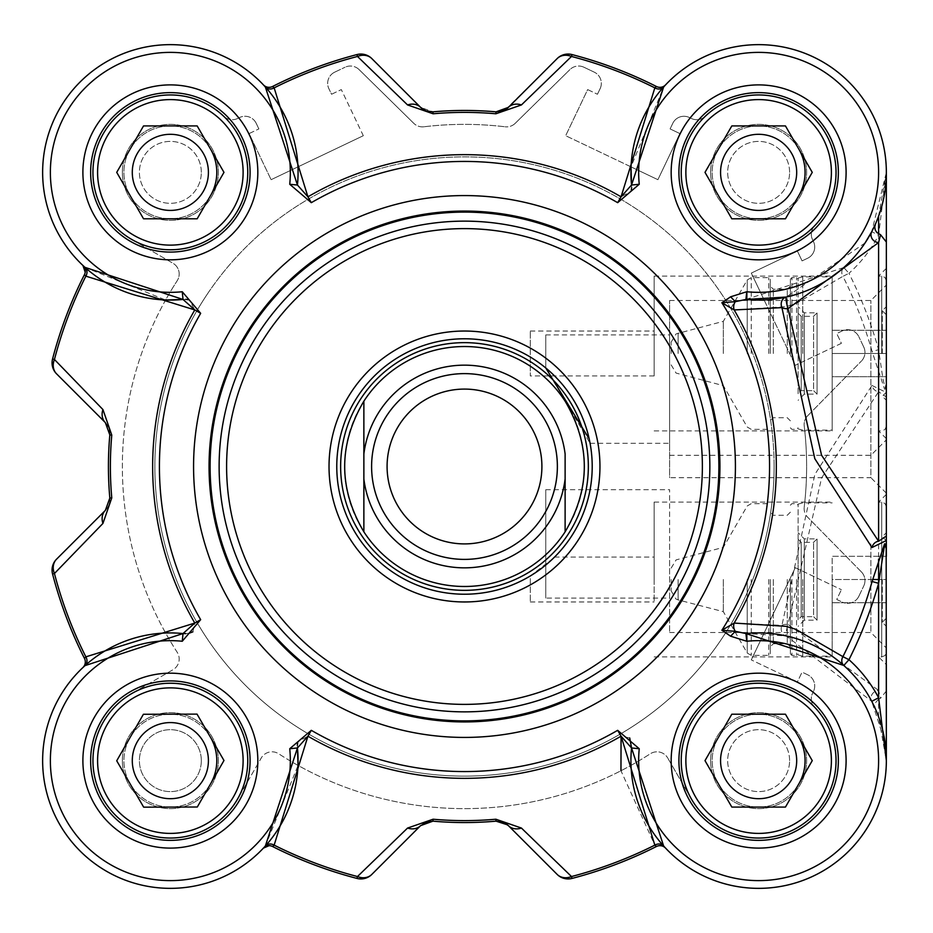 <?xml version="1.0" encoding="UTF-8"?>
<svg xmlns="http://www.w3.org/2000/svg" width="933" height="933" viewBox="0 0 933 933"><rect width="100%" height="100%" fill="white"/><g stroke="black" fill="none" stroke-linecap="round" stroke-linejoin="round"><path stroke-width="0.7" stroke-dasharray="4.67 3.5" d="M363.87 479.002L363.87 453.998M565.118 453.998L565.118 479.002M565.118 531.833A119.984 119.984 0 0 0 509.43 355.251A119.984 119.984 0 0 0 346.714 443.607A119.984 119.984 0 0 0 464.494 586.484M464.494 543.904A77.404 77.404 0 0 0 531.53 427.792A77.404 77.404 0 0 0 397.458 427.792A77.404 77.404 0 0 0 464.494 543.904M464.494 559.392A92.892 92.892 0 0 0 544.93 420.06A92.892 92.892 0 0 0 384.046 420.06A92.892 92.892 0 0 0 464.494 559.392M464.494 590.344A123.844 123.844 0 0 0 571.742 404.572A123.844 123.844 0 0 0 357.234 404.572A123.844 123.844 0 0 0 464.494 590.344M872.658 579.51L832.166 579.51L832.166 556.29L886.35 556.29L886.35 664.658L886.35 506.747L886.35 652.272L886.35 532.685L886.35 626.346L886.35 540.813L886.35 579.51L878.606 579.51L878.606 656.914L878.606 583.335M882.291 579.51L882.291 622.276L882.291 579.51M798.112 579.51L798.112 504.123L798.112 579.51M791.919 579.51L791.919 655.374L791.919 579.51M886.35 556.29L832.166 556.29L832.166 656.914L832.166 579.51L886.35 579.51L886.35 494.362L886.35 664.658L878.606 656.914L881.708 656.914L881.708 502.106L881.708 656.914L884.962 655.584L886.35 652.272M886.35 602.73L832.166 602.73L886.35 602.73M768.699 579.51L768.699 655.374L768.699 579.51M723.332 579.51L723.332 611.651L723.332 579.51M671.165 579.51L671.165 590.904L671.165 579.51M770.238 579.51L770.238 653.823L770.238 579.51M790.368 579.51L790.368 653.823L790.368 579.51M878.606 353.49L878.606 276.086L878.606 353.49M882.291 353.49L882.291 310.724L882.291 353.49M886.35 242.02L886.35 760.64L878.606 716.847L878.606 699.062L880.542 698.292L878.606 690.432A7.744 7.219 152.3 0 0 871.749 701.348L786.297 635.956L745.968 633.542M878.606 559.054L878.606 579.51M802.753 579.51L802.753 656.144L802.753 579.51M812.258 760.64L785.446 807.08L812.258 760.64L785.446 714.2L731.822 714.2L704.998 760.64L731.822 807.08L785.446 807.08L731.822 807.08L704.998 760.64L731.822 714.2L785.446 714.2L812.258 760.64L785.446 714.2L731.822 714.2L704.998 760.64L731.822 807.08L785.446 807.08L812.258 760.64M720.568 760.64A38.055 38.055 0 0 1 758.634 722.585A38.055 38.055 0 0 1 796.689 760.64A38.055 38.055 0 0 1 758.634 798.695A38.055 38.055 0 0 1 720.568 760.64M796.689 760.64A38.055 38.055 0 0 1 739.601 793.598A38.055 38.055 0 0 1 739.601 727.682A38.055 38.055 0 0 1 796.689 760.64A38.055 38.055 0 0 0 739.601 727.682A38.055 38.055 0 0 0 739.601 793.598A38.055 38.055 0 0 0 796.689 760.64M831.396 760.64A72.762 72.762 0 0 0 722.247 697.627A72.762 72.762 0 0 0 722.247 823.652A72.762 72.762 0 0 0 831.396 760.64A72.762 72.762 0 0 0 722.247 697.627A72.762 72.762 0 0 0 722.247 823.652A72.762 72.762 0 0 0 831.396 760.64A72.762 72.762 0 0 1 722.247 823.652A72.762 72.762 0 0 1 722.247 697.627A72.762 72.762 0 0 1 831.396 760.64M836.038 760.64A77.404 77.404 0 0 0 719.926 693.604A77.404 77.404 0 0 0 719.926 827.676A77.404 77.404 0 0 0 836.038 760.64A77.404 77.404 0 0 1 719.926 827.676A77.404 77.404 0 0 1 719.926 693.604A77.404 77.404 0 0 1 836.038 760.64A77.404 77.404 0 0 1 719.926 827.676A77.404 77.404 0 0 1 719.926 693.604A77.404 77.404 0 0 1 836.038 760.64M838.359 760.64A79.725 79.725 0 0 1 718.772 829.682A79.725 79.725 0 0 1 718.772 691.598A79.725 79.725 0 0 1 838.359 760.64A79.725 79.725 0 0 0 718.772 691.598A79.725 79.725 0 0 0 718.772 829.682A79.725 79.725 0 0 0 838.359 760.64A79.725 79.725 0 0 0 718.772 691.598A79.725 79.725 0 0 0 718.772 829.682A79.725 79.725 0 0 0 838.359 760.64M812.258 172.36L785.446 218.8L812.258 172.36L785.446 125.92L731.822 125.92L704.998 172.36L731.822 218.8L785.446 218.8L731.822 218.8L704.998 172.36L731.822 125.92L785.446 125.92L812.258 172.36L785.446 125.92L731.822 125.92L704.998 172.36L731.822 218.8L785.446 218.8L812.258 172.36M720.568 172.36A38.055 38.055 0 0 1 758.634 134.305A38.055 38.055 0 0 1 796.689 172.36A38.055 38.055 0 0 1 758.634 210.415A38.055 38.055 0 0 1 720.568 172.36M796.689 172.36A38.055 38.055 0 0 1 739.601 205.318A38.055 38.055 0 0 1 739.601 139.402A38.055 38.055 0 0 1 796.689 172.36A38.055 38.055 0 0 0 739.601 139.402A38.055 38.055 0 0 0 739.601 205.318A38.055 38.055 0 0 0 796.689 172.36M831.396 172.36A72.762 72.762 0 0 0 722.247 109.348A72.762 72.762 0 0 0 722.247 235.373A72.762 72.762 0 0 0 831.396 172.36A72.762 72.762 0 0 0 722.247 109.348A72.762 72.762 0 0 0 722.247 235.373A72.762 72.762 0 0 0 831.396 172.36A72.762 72.762 0 0 1 722.247 235.373A72.762 72.762 0 0 1 722.247 109.348A72.762 72.762 0 0 1 831.396 172.36M836.038 172.36A77.404 77.404 0 0 0 719.926 105.324A77.404 77.404 0 0 0 719.926 239.396A77.404 77.404 0 0 0 836.038 172.36A77.404 77.404 0 0 1 719.926 239.396A77.404 77.404 0 0 1 719.926 105.324A77.404 77.404 0 0 1 836.038 172.36A77.404 77.404 0 0 1 719.926 239.396A77.404 77.404 0 0 1 719.926 105.324A77.404 77.404 0 0 1 836.038 172.36M838.359 172.36A79.725 79.725 0 0 1 718.772 241.402A79.725 79.725 0 0 1 718.772 103.318A79.725 79.725 0 0 1 838.359 172.36A79.725 79.725 0 0 0 718.772 103.318A79.725 79.725 0 0 0 718.772 241.402A79.725 79.725 0 0 0 838.359 172.36A79.725 79.725 0 0 0 718.772 103.318A79.725 79.725 0 0 0 718.772 241.402A79.725 79.725 0 0 0 838.359 172.36M223.978 760.64L197.166 807.08L223.978 760.64L197.166 714.2L143.542 714.2L116.718 760.64L143.542 807.08L197.166 807.08L143.542 807.08L116.718 760.64L143.542 714.2L197.166 714.2L223.978 760.64M132.288 760.64A38.055 38.055 0 0 1 170.354 722.585A38.055 38.055 0 0 1 208.409 760.64A38.055 38.055 0 0 1 170.354 798.695A38.055 38.055 0 0 1 132.288 760.64M208.409 760.64A38.055 38.055 0 0 1 151.321 793.598A38.055 38.055 0 0 1 151.321 727.682A38.055 38.055 0 0 1 208.409 760.64M243.116 760.64A72.762 72.762 0 0 0 133.967 697.627A72.762 72.762 0 0 0 133.967 823.652A72.762 72.762 0 0 0 243.116 760.64A72.762 72.762 0 0 0 133.967 697.627A72.762 72.762 0 0 0 133.967 823.652A72.762 72.762 0 0 0 243.116 760.64M247.758 760.64A77.404 77.404 0 0 0 131.646 693.604A77.404 77.404 0 0 0 131.646 827.676A77.404 77.404 0 0 0 247.758 760.64A77.404 77.404 0 0 1 131.646 827.676A77.404 77.404 0 0 1 131.646 693.604A77.404 77.404 0 0 1 247.758 760.64M250.079 760.64A79.725 79.725 0 0 1 130.492 829.682A79.725 79.725 0 0 1 130.492 691.598A79.725 79.725 0 0 1 250.079 760.64A79.725 79.725 0 0 0 130.492 691.598A79.725 79.725 0 0 0 130.492 829.682A79.725 79.725 0 0 0 250.079 760.64M223.978 172.36L197.166 218.8L223.978 172.36L197.166 125.92L143.542 125.92L116.718 172.36L143.542 218.8L197.166 218.8L143.542 218.8L116.718 172.36L143.542 125.92L197.166 125.92L223.978 172.36L197.166 125.92L143.542 125.92L116.718 172.36L143.542 218.8L197.166 218.8L223.978 172.36M132.288 172.36A38.055 38.055 0 0 1 170.354 134.305A38.055 38.055 0 0 1 208.409 172.36A38.055 38.055 0 0 1 170.354 210.415A38.055 38.055 0 0 1 132.288 172.36M208.409 172.36A38.055 38.055 0 0 1 151.321 205.318A38.055 38.055 0 0 1 151.321 139.402A38.055 38.055 0 0 1 208.409 172.36A38.055 38.055 0 0 0 151.321 139.402A38.055 38.055 0 0 0 151.321 205.318A38.055 38.055 0 0 0 208.409 172.36M243.116 172.36A72.762 72.762 0 0 0 133.967 109.348A72.762 72.762 0 0 0 133.967 235.373A72.762 72.762 0 0 0 243.116 172.36A72.762 72.762 0 0 0 133.967 109.348A72.762 72.762 0 0 0 133.967 235.373A72.762 72.762 0 0 0 243.116 172.36A72.762 72.762 0 0 1 133.967 235.373A72.762 72.762 0 0 1 133.967 109.348A72.762 72.762 0 0 1 243.116 172.36M247.758 172.36A77.404 77.404 0 0 0 131.646 105.324A77.404 77.404 0 0 0 131.646 239.396A77.404 77.404 0 0 0 247.758 172.36A77.404 77.404 0 0 1 131.646 239.396A77.404 77.404 0 0 1 131.646 105.324A77.404 77.404 0 0 1 247.758 172.36A77.404 77.404 0 0 1 131.646 239.396A77.404 77.404 0 0 1 131.646 105.324A77.404 77.404 0 0 1 247.758 172.36M250.079 172.36A79.725 79.725 0 0 1 130.492 241.402A79.725 79.725 0 0 1 130.492 103.318A79.725 79.725 0 0 1 250.079 172.36A79.725 79.725 0 0 0 130.492 103.318A79.725 79.725 0 0 0 130.492 241.402A79.725 79.725 0 0 0 250.079 172.36M223.978 760.488L197.026 714.118L143.402 714.27L116.718 760.792L143.67 807.162L197.295 807.01L223.978 760.488M208.409 760.535A38.055 38.055 0 0 0 151.228 727.728A38.055 38.055 0 0 0 151.414 793.656A38.055 38.055 0 0 0 208.409 760.535M243.116 760.43A72.762 72.762 0 0 1 134.154 823.757A72.762 72.762 0 0 1 133.792 697.732A72.762 72.762 0 0 1 243.116 760.43M247.758 760.418A77.404 77.404 0 0 1 131.845 827.781A77.404 77.404 0 0 1 131.46 693.72A77.404 77.404 0 0 1 247.758 760.418M464.494 721.932A255.432 255.432 0 0 1 243.28 338.784A255.432 255.432 0 0 1 685.708 338.784A255.432 255.432 0 0 1 464.494 721.932M464.494 737.42A270.92 270.92 0 0 0 735.414 466.5A270.92 270.92 0 0 0 464.494 195.58A270.92 270.92 0 0 0 193.574 466.5A270.92 270.92 0 0 0 464.494 737.42M886.35 493.16L886.35 285.02L886.35 493.16L870.874 477.684L870.874 300.508L870.874 477.684L669.614 477.684L669.614 300.508L669.614 477.684M870.874 543.904L870.874 632.492L870.874 543.904M669.614 543.904L669.614 632.492L669.614 543.904M639.245 184.268L631.548 185.037A127.716 127.716 0 0 1 754.4 44.714A127.716 127.716 0 0 1 886.28 176.594A127.716 127.716 0 0 1 745.957 299.446L746.727 291.749A119.984 119.984 0 0 0 878.548 176.337A119.984 119.984 0 0 0 754.657 52.446A119.984 119.984 0 0 0 639.245 184.268L617.658 202.671A305.068 305.068 0 0 0 311.319 202.671L289.743 184.268A119.984 119.984 0 0 0 174.331 52.446A119.984 119.984 0 0 0 50.44 176.337A119.984 119.984 0 0 0 182.262 291.749L200.665 313.325A305.068 305.068 0 0 0 200.665 619.675L182.262 641.251A119.984 119.984 0 0 0 50.44 756.663A119.984 119.984 0 0 0 174.331 880.554A119.984 119.984 0 0 0 289.743 748.732L311.319 730.329A305.068 305.068 0 0 0 617.658 730.329L639.245 748.732A119.984 119.984 0 0 0 754.657 880.554A119.984 119.984 0 0 0 878.548 756.663A119.984 119.984 0 0 0 746.727 641.251L745.957 633.554L735.321 631.326A7.744 6.321 -97.9 0 1 734.166 623.069L721.874 630.265L735.321 631.326L730.609 636.189L721.874 630.265A305.068 305.068 0 0 0 721.874 302.735L730.609 296.811L735.321 301.674L721.874 302.735L734.166 309.931A311.832 311.832 0 0 1 734.166 623.069L781.924 625.367A7.744 4 7 0 1 787.977 624.375A7.744 1.015 102.5 0 0 786.286 631.956A7.744 1.015 102.5 0 0 786.297 635.956A7.744 6.718 -77.5 0 1 781.924 625.367L814.859 474.407L871.97 385.457A7.744 6.753 70.5 0 0 878.606 391.755L821.623 477.859L787.977 624.375L878.606 690.432L878.606 391.755L886.35 396.991M735.414 466.5A270.92 270.92 0 0 1 329.034 701.126A270.92 270.92 0 0 1 329.034 231.874A270.92 270.92 0 0 1 735.414 466.5M617.658 202.671L621.063 196.816L631.221 191.113M631.629 187.72L631.548 185.037M311.319 202.671L307.925 196.816A311.832 311.832 0 0 1 621.063 196.816L654.838 87.865L656.435 86.501A7.744 7.744 0 0 0 665.521 84.938A7.744 7.744 0 0 1 656.435 86.501A425.728 425.728 0 0 0 571.999 54.569A425.728 425.728 0 0 1 656.435 86.501A425.728 425.728 0 0 0 571.999 54.569A15.476 15.476 0 0 0 557.141 58.604A15.476 15.476 104.6 0 1 571.999 54.569L571.497 56.458L521.43 104.939L495.878 113.779A354.12 354.12 0 0 0 433.099 113.779L407.558 104.939L357.479 56.458A423.78 423.78 0 0 0 274.15 87.865L307.925 196.816M289.743 184.268L297.44 185.037L265.357 87.002A7.744 6.706 -41.9 0 0 274.15 87.865L272.541 86.501A425.728 425.728 0 0 1 356.989 54.569A15.476 15.476 -45 0 1 371.847 58.604A15.476 13.015 -45 0 0 357.479 56.458L356.989 54.569A15.476 15.476 0 0 1 371.847 58.604L420.608 107.365L432.924 111.843A356.068 356.068 0 0 1 496.053 111.843A15.476 15.476 0 0 0 503.82 110.514M182.262 291.749L183.02 299.446A127.716 127.716 0 0 1 42.708 176.594A127.716 127.716 0 0 1 174.576 44.714A127.716 127.716 0 0 1 297.44 185.037M200.665 313.325L194.81 309.931L189.107 299.761M185.714 299.353L183.02 299.446M200.665 619.675L194.81 623.069A311.832 311.832 0 0 1 194.81 309.931L85.859 276.156L84.483 274.559A7.744 7.744 0 0 0 82.932 265.473A7.744 7.744 0 0 1 84.483 274.559A425.728 425.728 0 0 0 52.563 358.995A425.728 425.728 0 0 1 84.483 274.559A425.728 425.728 0 0 0 52.563 358.995A15.476 15.476 0 0 0 56.586 373.853A15.476 15.476 14.6 0 1 52.563 358.995L54.441 359.485L102.933 409.564L111.773 435.105A354.12 354.12 0 0 0 111.773 497.895L102.933 523.436L54.441 573.515A423.78 423.78 0 0 0 85.859 656.844L194.81 623.069L192.886 631.828M185.714 633.647L189.107 633.239M182.262 641.251L183.02 633.554L84.985 665.637A7.744 6.706 -131.9 0 0 85.859 656.844L84.483 658.441A425.728 425.728 0 0 1 52.563 574.005A15.476 15.476 -135 0 1 56.586 559.147A15.476 13.015 -135 0 0 54.441 573.515L52.563 574.005A15.476 15.476 0 0 1 56.586 559.147L105.359 510.386L109.826 498.07A356.068 356.068 0 0 1 109.826 434.93L108.846 427.99L105.359 422.614L56.586 373.853A15.476 15.476 0 0 1 52.563 358.995M289.743 748.732L297.44 747.963A127.716 127.716 0 0 1 174.576 888.286A127.716 127.716 0 0 1 42.708 756.406A127.716 127.716 0 0 1 183.02 633.554M311.319 730.329L307.925 736.184L297.755 741.887M297.347 745.28L297.44 747.963M617.658 730.329L621.063 736.184A311.832 311.832 0 0 1 307.925 736.184L274.15 845.135L272.541 846.499A7.744 7.744 0 0 0 263.468 848.062A7.744 7.744 0 0 1 272.541 846.499A425.728 425.728 0 0 0 356.989 878.431A425.728 425.728 0 0 1 272.541 846.499A425.728 425.728 0 0 0 356.989 878.431A15.476 15.476 0 0 0 371.847 874.396A15.476 15.476 -75.4 0 1 356.989 878.431L357.479 876.542L407.558 828.061L433.099 819.221A354.12 354.12 0 0 0 495.878 819.221L521.43 828.061L571.497 876.542A423.78 423.78 0 0 0 654.838 845.135L620.958 770.751M629.728 737.945L621.063 736.184M639.245 748.732L631.548 747.963L663.631 845.998A7.744 6.706 138.1 0 0 654.838 845.135L656.435 846.499A425.728 425.728 0 0 1 571.999 878.431A15.476 15.476 135 0 1 557.141 874.396A15.476 13.015 135 0 0 571.497 876.542L571.999 878.431A15.476 15.476 0 0 1 557.141 874.396L507.517 824.842M745.957 633.554A127.716 127.716 0 0 1 886.28 756.406A127.716 127.716 0 0 1 754.4 888.286A127.716 127.716 0 0 1 631.548 747.963M745.957 299.446L735.321 301.674A7.744 6.321 97.9 0 0 734.166 309.931L785.878 306.677L795.686 303.75L842.919 276.343A7.744 6.706 -131.8 0 1 843.805 267.538L848.96 273.299L842.919 276.343A423.512 423.512 0 0 1 872.098 351.508L878.606 349.665L882.991 379.264L885.429 388.466L886.35 376.699L832.166 376.71L832.166 330.27L832.166 376.71L886.35 376.71M745.968 299.458L843.805 267.538A127.716 127.716 0 0 0 871.749 231.652L886.35 172.36L878.606 235.244A135.46 135.46 0 0 1 848.96 273.299A430.288 430.288 0 0 1 878.606 349.665L878.606 235.244L871.749 231.652A127.716 127.716 0 0 1 843.805 267.538M665.544 84.915L665.521 84.938A7.744 7.744 0 0 1 656.435 86.501A7.744 7.744 0 0 0 665.567 84.891A7.744 7.744 0 0 1 665.521 84.938A7.744 7.744 0 0 0 665.567 84.891A127.716 127.716 0 0 1 886.35 172.36A127.716 127.716 0 0 0 665.567 84.891L663.631 87.002L631.011 166.867M663.631 87.002A7.744 6.706 -138.1 0 1 654.838 87.865A423.78 423.78 0 0 0 571.497 56.458A15.476 13.015 45 0 0 557.141 58.604A15.476 15.476 0 0 1 571.999 54.569M82.885 265.427A7.744 7.744 0 0 1 84.483 274.559A7.744 7.744 0 0 0 82.885 265.427A7.744 7.744 0 0 1 82.932 265.473L82.885 265.427A127.716 127.716 0 0 1 80.04 82.046A127.716 127.716 0 0 1 263.421 84.891A127.716 127.716 0 0 0 80.04 82.046A127.716 127.716 0 0 0 82.885 265.427L84.985 267.363L165.596 300.018A342.131 342.131 0 0 1 177.2 280.716A12.386 12.386 0 0 0 172.99 263.269A12.386 12.386 0 0 1 177.2 280.716A342.131 342.131 0 0 0 177.2 652.284A12.386 12.386 0 0 1 172.99 669.731L131.646 693.604A77.404 77.404 0 0 0 115.622 815.372A77.404 77.404 0 0 0 237.39 799.348L261.252 758.004A12.386 12.386 0 0 1 278.71 753.794A342.131 342.131 0 0 0 297.977 765.375M265.357 87.002L263.421 84.891A7.744 7.744 0 0 0 263.456 84.938A7.744 7.744 0 0 0 272.541 86.501A425.728 425.728 0 0 1 356.989 54.569A425.728 425.728 0 0 0 272.541 86.501A7.744 7.744 0 0 1 263.421 84.891L263.456 84.938A7.744 7.744 0 0 0 272.541 86.501M84.985 267.363A7.744 6.706 131.9 0 1 85.859 276.156A423.78 423.78 0 0 0 54.441 359.485A15.476 13.015 -45 0 0 56.586 373.853L105.359 422.614A15.476 15.476 0 0 1 109.826 434.93A15.476 15.476 0 0 0 105.359 422.614L56.586 373.853M263.421 848.109A7.744 7.744 0 0 1 263.456 848.062A7.744 7.744 0 0 1 272.541 846.499A7.744 7.744 0 0 0 263.421 848.109A7.744 7.744 0 0 1 263.456 848.062L263.421 848.109A127.716 127.716 0 0 1 80.04 850.954A127.716 127.716 0 0 1 82.885 667.573A127.716 127.716 0 0 0 80.04 850.954A127.716 127.716 0 0 0 263.421 848.109L265.357 845.998L298.047 765.422A342.131 342.131 0 0 0 630.93 765.422M84.985 665.637L82.885 667.573A7.744 7.744 0 0 0 84.483 658.441A425.728 425.728 0 0 1 52.563 574.005A425.728 425.728 0 0 0 84.483 658.441A7.744 7.744 0 0 1 82.885 667.573M82.932 667.527L82.944 667.515A7.744 7.744 0 0 0 84.483 658.441M265.357 845.998A7.744 6.706 41.9 0 1 274.15 845.135A423.78 423.78 0 0 0 357.479 876.542A15.476 13.015 -135 0 0 371.847 874.396A15.476 15.476 0 0 1 356.989 878.431M874.373 706.608L871.749 701.348L885.009 742.202L886.35 760.57M878.618 699.074L875.247 703.027L874.746 705.989L875.411 708.917A127.716 127.716 0 0 1 878.606 716.847M663.631 845.998L665.567 848.109A7.744 7.744 0 0 0 656.435 846.499A425.728 425.728 0 0 1 571.999 878.431A425.728 425.728 0 0 0 656.435 846.499A7.744 7.744 0 0 1 665.567 848.109A127.716 127.716 0 0 0 886.35 760.64L886.35 172.547M665.521 848.062L665.509 848.05A7.744 7.744 0 0 0 656.435 846.499M871.97 385.457L886.35 392.49M886.35 690.98L880.542 698.292M886.35 388.793L884.554 389.178L872.098 351.508M407.558 828.061A15.476 12.759 -135 0 0 420.608 825.635L371.847 874.396L420.608 825.635A15.476 15.476 0 0 1 432.924 821.157A15.476 15.476 0 0 0 420.608 825.635L371.847 874.396M423.512 823.349L420.608 825.635M504.811 822.976A15.476 15.476 0 0 0 496.053 821.157A15.476 15.476 0 0 1 508.38 825.635A15.476 12.759 135 0 0 521.43 828.061M495.878 819.221L496.053 821.157A356.068 356.068 0 0 1 432.924 821.157L433.099 819.221M105.359 510.386L56.586 559.147L105.359 510.386A15.476 15.476 0 0 0 109.826 498.07A15.476 15.476 0 0 1 105.359 510.386A15.476 12.759 -135 0 0 102.933 523.436M102.933 409.564A15.476 12.759 -45 0 0 105.359 422.614M108.648 427.501L107.633 425.518M109.826 434.93A356.068 356.068 0 0 0 109.826 498.07A356.068 356.068 0 0 1 109.826 434.93L111.773 435.105M424.165 110.024A15.476 15.476 0 0 0 432.924 111.843A15.476 15.476 0 0 1 420.608 107.365L420.608 107.365A15.476 12.759 -45 0 0 407.558 104.939M521.43 104.939A15.476 12.759 45 0 0 508.38 107.365L557.141 58.604L508.38 107.365A15.476 15.476 0 0 1 496.053 111.843A356.068 356.068 0 0 0 432.924 111.843A356.068 356.068 0 0 1 496.053 111.843L495.878 113.779M505.476 109.651L557.141 58.604M371.847 58.604L420.608 107.365L371.847 58.604A15.476 15.476 0 0 0 356.989 54.569M557.141 874.396L508.38 825.635L557.141 874.396A15.476 15.476 0 0 0 571.999 878.431M669.614 598.088L669.614 489.72L669.614 598.088L545.77 598.088L545.77 489.72L545.77 598.088M131.646 239.396L172.99 263.269L131.646 239.396A77.404 77.404 0 0 1 108.356 126.002A77.404 77.404 0 0 1 223.71 116.287A77.404 77.404 0 0 0 108.356 126.002A77.404 77.404 0 0 0 131.646 239.396M237.577 118.491A12.386 12.386 0 0 1 223.71 116.287A12.386 12.386 0 0 0 237.577 118.491L239.699 117.476L237.577 118.491M256.213 123.331A12.386 12.386 0 0 0 239.699 117.476A12.386 12.386 0 0 1 256.213 123.331L258.873 128.917L256.213 123.331M249.099 133.582L258.873 128.917L249.099 133.582L271.095 179.696L249.099 133.582M363.31 135.705L271.095 179.696L363.31 135.705L341.315 89.591L363.31 135.705M331.542 94.256L341.315 89.591L331.542 94.256L328.871 88.67L331.542 94.256M334.714 72.156A12.386 12.386 0 0 0 328.871 88.67A12.386 12.386 0 0 1 334.714 72.156L345.058 67.234L334.714 72.156M359.065 69.578A12.386 12.386 0 0 0 345.058 67.234A12.386 12.386 0 0 1 359.065 69.578L413.762 123.319L359.065 69.578M423.909 126.783A12.386 12.386 0 0 1 413.762 123.319A12.386 12.386 0 0 0 423.909 126.783A342.131 342.131 0 0 1 505.08 126.783A342.131 342.131 0 0 0 423.909 126.783M515.226 123.319A12.386 12.386 0 0 1 505.08 126.783A12.386 12.386 0 0 0 515.226 123.319L569.923 69.578L515.226 123.319M583.93 67.234A12.386 12.386 0 0 0 569.923 69.578A12.386 12.386 0 0 1 583.93 67.234L594.263 72.156L583.93 67.234M600.117 88.67A12.386 12.386 0 0 0 594.263 72.156A12.386 12.386 0 0 1 600.117 88.67L597.447 94.256L600.117 88.67M587.662 89.591L597.447 94.256L587.662 89.591L565.666 135.705L587.662 89.591M764.115 299.959L751.298 273.101L797.412 251.105L802.077 260.89L807.663 258.219A12.386 12.386 0 0 0 813.518 241.705L812.503 239.583A12.386 12.386 0 0 1 814.707 225.716A77.404 77.404 0 0 0 813.366 117.628A77.404 77.404 0 0 0 705.278 116.287A12.386 12.386 0 0 1 691.4 118.491L689.277 117.476A12.386 12.386 0 0 0 672.775 123.331L670.104 128.917L679.889 133.582L657.893 179.696L631.035 166.879M630.965 166.844L565.666 135.705L657.893 179.696L679.889 133.582L670.104 128.917L672.775 123.331A12.386 12.386 0 0 1 689.277 117.476L691.4 118.491A12.386 12.386 0 0 0 705.278 116.287A77.404 77.404 0 0 1 813.366 117.628A77.404 77.404 0 0 1 814.707 225.716A12.386 12.386 0 0 0 812.503 239.583L813.518 241.705A12.386 12.386 0 0 1 807.663 258.219L802.077 260.89L797.412 251.105L751.298 273.101L795.289 365.316L764.127 299.994M841.403 343.321L795.289 365.316L841.403 343.321L836.738 333.548L841.403 343.321M842.324 330.877L836.738 333.548L842.324 330.877A12.386 12.386 0 0 1 858.838 336.72A12.386 12.386 0 0 0 842.324 330.877M863.76 347.064L858.838 336.72L863.76 347.064A12.386 12.386 0 0 1 861.416 361.071A12.386 12.386 0 0 0 863.76 347.064M807.675 415.768L861.416 361.071L807.675 415.768A12.386 12.386 0 0 0 804.211 425.914A12.386 12.386 0 0 1 807.675 415.768M804.211 507.086A342.131 342.131 0 0 0 804.211 425.914A342.131 342.131 0 0 1 804.211 507.086A12.386 12.386 0 0 0 807.675 517.232A12.386 12.386 0 0 1 804.211 507.086M861.416 571.929L807.675 517.232L861.416 571.929A12.386 12.386 0 0 1 863.76 585.936A12.386 12.386 0 0 0 861.416 571.929M858.838 596.28L863.76 585.936L858.838 596.28A12.386 12.386 0 0 1 842.324 602.123A12.386 12.386 0 0 0 858.838 596.28M836.738 599.452L842.324 602.123L836.738 599.452L841.403 589.679L836.738 599.452M795.289 567.684L841.403 589.679L795.289 567.684L751.298 659.899L795.289 567.684M797.412 681.895L751.298 659.899L797.412 681.895L802.077 672.11L797.412 681.895M807.663 674.781L802.077 672.11L807.663 674.781A12.386 12.386 0 0 1 813.518 691.295A12.386 12.386 0 0 0 807.663 674.781M812.503 693.417L813.518 691.295L812.503 693.417A12.386 12.386 0 0 0 814.707 707.284A12.386 12.386 0 0 1 812.503 693.417M691.598 799.348A77.404 77.404 0 0 0 804.992 822.626A77.404 77.404 0 0 0 814.707 707.284A77.404 77.404 0 0 1 804.992 822.626A77.404 77.404 0 0 1 691.598 799.348L667.725 758.004L691.598 799.348M631 765.375A342.131 342.131 0 0 0 650.278 753.794A12.386 12.386 0 0 1 667.725 758.004A12.386 12.386 0 0 0 650.278 753.794A342.131 342.131 0 0 1 278.71 753.794A12.386 12.386 0 0 0 261.252 758.004L237.39 799.348A77.404 77.404 0 0 1 115.622 815.372A77.404 77.404 0 0 1 131.646 693.604L172.99 669.731A12.386 12.386 0 0 0 177.2 652.284A342.131 342.131 0 0 1 165.573 300.064M774.11 466.5A309.616 309.616 0 0 0 206.881 294.746A309.616 309.616 0 0 0 374.763 762.832A309.616 309.616 0 0 0 774.11 466.5M336.778 466.5A127.716 127.716 0 0 0 464.494 594.216A127.716 127.716 0 0 0 592.21 466.5A127.716 127.716 0 0 0 464.494 338.784A127.716 127.716 0 0 0 336.778 466.5M545.77 367.975L545.77 334.912L545.77 367.975L590.076 443.28L589.189 438.907M553.094 558.482L530.282 575.964L530.282 601.96L530.282 575.964M654.138 579.51L654.138 502.106L654.138 579.51M865.101 242.907L786.297 297.044M875.411 224.083A127.716 127.716 0 0 0 878.606 216.153L886.35 172.36M843.805 665.462A127.716 127.716 0 0 1 871.749 701.348A127.716 127.716 0 0 0 843.805 665.462M56.586 559.147A15.476 15.476 0 0 0 52.563 574.005M496.053 821.157A356.068 356.068 0 0 1 432.924 821.157M554.552 557.059L654.138 557.059L654.138 601.96L654.138 557.059M545.77 334.912L669.614 334.912L669.614 443.28L669.614 334.912M206.881 294.746A309.616 309.616 0 0 1 742.038 329.279A309.616 309.616 0 0 1 444.551 775.475A309.616 309.616 0 0 1 206.881 294.746M886.35 353.49L832.166 353.49L832.166 430.894L832.166 276.086L832.166 430.125L832.166 353.49L886.35 353.49M886.35 330.27L832.166 330.27L886.35 330.27M798.112 353.49L798.112 278.104L798.112 353.49M791.919 353.49L791.919 277.626L791.919 353.49M768.699 353.49L768.699 277.626L768.699 353.49M723.332 353.49L723.332 321.349L723.332 353.49M671.165 353.49L671.165 342.096L671.165 353.49M770.238 353.49L770.238 279.177L770.238 353.49M790.368 353.49L790.368 279.177L790.368 353.49M654.138 353.49L654.138 276.086L654.138 353.49M654.138 375.941L654.138 331.04L654.138 375.941L530.282 375.941L530.282 331.04L530.282 375.941M802.753 353.49L802.753 276.856L802.753 353.49M798.112 393.738L798.112 313.243L798.112 393.738L801.202 390.647L813.588 390.647L813.588 316.334L813.588 390.647L817.075 394.123L817.075 353.49L817.075 394.123L804.304 394.123L804.304 312.847L804.304 394.123L798.112 400.315M817.075 353.49L817.075 312.847L817.075 353.49M798.112 619.757L798.112 539.262L798.112 619.757L801.202 616.666L813.588 616.666L813.588 542.353L813.588 616.666L817.075 620.153L817.075 579.51L817.075 620.153L804.304 620.153L804.304 538.877L804.304 620.153L798.112 626.346M817.075 579.51L817.075 538.877L817.075 579.51M710.643 760.64A47.991 47.991 0 0 1 758.634 712.649A47.991 47.991 0 0 1 806.625 760.64A47.991 47.991 0 0 1 758.634 808.631A47.991 47.991 0 0 1 710.643 760.64A47.991 47.991 0 0 0 758.634 808.631A47.991 47.991 0 0 0 806.625 760.64A47.991 47.991 0 0 0 758.634 712.649A47.991 47.991 0 0 0 710.643 760.64M798.858 737.42A46.44 46.44 0 0 0 728.778 725.058A46.44 46.44 0 0 0 728.778 796.222A46.44 46.44 0 0 0 798.858 783.86A46.44 46.44 0 0 1 728.778 796.222A46.44 46.44 0 0 1 728.778 725.058A46.44 46.44 0 0 1 798.858 737.42M789.598 760.64A30.964 30.964 0 0 0 743.146 733.828A30.964 30.964 0 0 0 743.146 787.452A30.964 30.964 0 0 0 789.598 760.64A30.964 30.964 0 0 1 743.146 787.452A30.964 30.964 0 0 1 743.146 733.828A30.964 30.964 0 0 1 789.598 760.64M805.074 760.64A46.44 46.44 0 0 1 735.414 800.864A46.44 46.44 0 0 1 735.414 720.416A46.44 46.44 0 0 1 805.074 760.64A46.44 46.44 0 0 1 735.414 800.864A46.44 46.44 0 0 1 735.414 720.416A46.44 46.44 0 0 1 805.074 760.64M710.643 172.36A47.991 47.991 0 0 1 758.634 124.369A47.991 47.991 0 0 1 806.625 172.36A47.991 47.991 0 0 1 758.634 220.351A47.991 47.991 0 0 1 710.643 172.36A47.991 47.991 0 0 0 758.634 220.351A47.991 47.991 0 0 0 806.625 172.36A47.991 47.991 0 0 0 758.634 124.369A47.991 47.991 0 0 0 710.643 172.36M798.858 149.14A46.44 46.44 0 0 0 728.778 136.778A46.44 46.44 0 0 0 728.778 207.942A46.44 46.44 0 0 0 798.858 195.58A46.44 46.44 0 0 1 728.778 207.942A46.44 46.44 0 0 1 728.778 136.778A46.44 46.44 0 0 1 798.858 149.14M789.598 172.36A30.964 30.964 0 0 0 743.146 145.548A30.964 30.964 0 0 0 743.146 199.172A30.964 30.964 0 0 0 789.598 172.36A30.964 30.964 0 0 1 743.146 199.172A30.964 30.964 0 0 1 743.146 145.548A30.964 30.964 0 0 1 789.598 172.36M805.074 172.36A46.44 46.44 0 0 1 735.414 212.584A46.44 46.44 0 0 1 735.414 132.136A46.44 46.44 0 0 1 805.074 172.36A46.44 46.44 0 0 1 735.414 212.584A46.44 46.44 0 0 1 735.414 132.136A46.44 46.44 0 0 1 805.074 172.36M122.363 760.64A47.991 47.991 0 0 1 170.354 712.649A47.991 47.991 0 0 1 218.345 760.64A47.991 47.991 0 0 1 170.354 808.631A47.991 47.991 0 0 1 122.363 760.64A47.991 47.991 0 0 0 170.424 808.631A47.991 47.991 0 0 0 218.345 760.5A47.991 47.991 0 0 0 170.284 712.649A47.991 47.991 0 0 0 122.363 760.64M210.508 737.303A46.44 46.44 0 0 0 140.393 725.151A46.44 46.44 0 0 0 140.603 796.304A46.44 46.44 0 0 0 210.636 783.743A46.44 46.44 0 0 1 140.603 796.304A46.44 46.44 0 0 1 140.393 725.151A46.44 46.44 0 0 1 210.508 737.303M201.318 760.547A30.964 30.964 0 0 0 154.796 733.874A30.964 30.964 0 0 0 154.948 787.499A30.964 30.964 0 0 0 201.318 760.547M216.794 760.512A46.44 46.44 0 0 1 147.251 800.922A46.44 46.44 0 0 1 147.017 720.486A46.44 46.44 0 0 1 216.794 760.512M216.794 760.64A46.44 46.44 0 0 1 147.134 800.864A46.44 46.44 0 0 1 147.134 720.416A46.44 46.44 0 0 1 216.794 760.64M201.318 760.64A30.964 30.964 0 0 1 154.866 787.452A30.964 30.964 0 0 1 154.866 733.828A30.964 30.964 0 0 1 201.318 760.64M122.363 172.36A47.991 47.991 0 0 1 170.354 124.369A47.991 47.991 0 0 1 218.345 172.36A47.991 47.991 0 0 1 170.354 220.351A47.991 47.991 0 0 1 122.363 172.36A47.991 47.991 0 0 0 170.354 220.351A47.991 47.991 0 0 0 218.345 172.36A47.991 47.991 0 0 0 170.354 124.369A47.991 47.991 0 0 0 122.363 172.36M210.578 149.14A46.44 46.44 0 0 0 140.498 136.778A46.44 46.44 0 0 0 140.498 207.942A46.44 46.44 0 0 0 210.578 195.58A46.44 46.44 0 0 1 140.498 207.942A46.44 46.44 0 0 1 140.498 136.778A46.44 46.44 0 0 1 210.578 149.14M201.318 172.36A30.964 30.964 0 0 0 154.866 145.548A30.964 30.964 0 0 0 154.866 199.172A30.964 30.964 0 0 0 201.318 172.36A30.964 30.964 0 0 1 154.866 199.172A30.964 30.964 0 0 1 154.866 145.548A30.964 30.964 0 0 1 201.318 172.36M216.794 172.36A46.44 46.44 0 0 1 147.134 212.584A46.44 46.44 0 0 1 147.134 132.136A46.44 46.44 0 0 1 216.794 172.36A46.44 46.44 0 0 1 147.134 212.584A46.44 46.44 0 0 1 147.134 132.136A46.44 46.44 0 0 1 216.794 172.36M796.56 579.51L796.56 655.374L796.56 579.51M747.228 579.51L747.228 653.042L747.228 579.51M751.252 579.51L751.252 655.374L751.252 579.51M678.116 579.51L678.116 599.896L678.116 579.51M773.34 579.51L773.34 643.758L773.34 579.51M787.277 579.51L787.277 643.758L787.277 579.51M881.708 353.49L881.708 276.086L881.708 353.49M257.823 760.64A87.469 87.469 0 0 1 126.62 836.388A87.469 87.469 0 0 1 126.62 684.892A87.469 87.469 0 0 1 257.823 760.64M746.727 641.251L730.609 636.189M730.609 296.811L746.727 291.749M257.823 172.36A87.469 87.469 0 0 1 126.62 248.108A87.469 87.469 0 0 1 126.62 96.612A87.469 87.469 0 0 1 257.823 172.36M846.103 760.64A87.469 87.469 0 0 1 714.9 836.388A87.469 87.469 0 0 1 714.9 684.892A87.469 87.469 0 0 1 846.103 760.64M846.103 172.36A87.469 87.469 0 0 1 714.9 248.108A87.469 87.469 0 0 1 714.9 96.612A87.469 87.469 0 0 1 846.103 172.36M111.773 497.895L109.826 498.07M433.099 113.779L432.924 111.843M796.56 353.49L796.56 277.626L796.56 353.49M747.228 353.49L747.228 279.958L747.228 353.49M751.252 353.49L751.252 277.626L751.252 353.49M678.116 353.49L678.116 333.104L678.116 353.49M773.34 353.49L773.34 289.242L773.34 353.49M787.277 353.49L787.277 289.242L787.277 353.49M801.202 390.647L801.202 316.334L801.202 390.647M801.202 616.666L801.202 542.353L801.202 616.666M886.35 540.813L882.291 536.743L886.35 532.685M886.35 618.217L882.291 622.276L886.35 626.346M790.368 505.208L791.919 503.657L796.56 503.657L798.112 505.208M790.368 653.823L791.919 655.374L796.56 655.374L798.112 653.823M671.165 568.115L676.122 559.893L723.332 547.368L747.228 505.978L751.252 503.657L768.699 503.657L770.238 505.208M671.165 590.904L675.959 599.033L678.116 599.896L723.332 611.651L747.228 653.042L751.252 655.374L768.699 655.374L770.238 653.823M790.368 646.849L787.277 643.758L773.34 643.758L770.238 646.849M790.368 512.17L787.277 515.261L773.34 515.261L770.238 512.17M886.35 438.638L878.606 430.894L881.708 430.894L884.962 429.553L886.35 426.253M886.35 268.342L878.606 276.086L881.708 276.086L884.962 277.416L886.35 280.728M886.35 392.187L882.291 396.257L886.35 400.315M886.35 314.783L882.291 310.724L886.35 306.654M886.35 494.362L878.606 502.106L881.708 502.106L884.962 503.447L886.35 506.747M798.112 654.896L802.753 656.144L832.166 656.144M798.112 504.123L802.753 502.875L832.166 502.875M669.614 632.492L870.874 632.492L886.35 647.98M669.614 455.316L870.874 455.316L886.35 439.84M545.77 489.72L669.614 489.72M654.138 656.914L832.166 656.914M654.138 502.106L832.166 502.106M669.614 300.508L870.874 300.508L886.35 285.02M885.009 742.202L886.105 752.768M530.282 601.96L654.138 601.96M590.076 443.28L669.614 443.28M790.368 279.177L791.919 277.626L796.56 277.626L798.112 279.177M790.368 427.792L791.919 429.343L796.56 429.343L798.112 427.792M671.165 342.096L676.122 333.874L723.332 321.349L747.228 279.958L751.252 277.626L768.699 277.626L770.238 279.177M671.165 364.885L676.075 373.072L723.332 385.632L747.228 427.022L751.252 429.343L768.699 429.343L770.238 427.792M790.368 420.83L787.277 417.739L773.34 417.739L770.238 420.83M790.368 286.151L787.277 289.242L773.34 289.242L770.238 286.151M530.282 331.04L654.138 331.04M654.138 430.894L832.166 430.894M654.138 276.086L832.166 276.086M798.112 428.877L802.753 430.125L832.166 430.125M798.112 278.104L802.753 276.856L832.166 276.856M798.112 313.243L801.202 316.334L813.588 316.334L817.075 312.847L804.304 312.847L798.112 306.654M798.112 539.262L801.202 542.353L813.588 542.353L817.075 538.877L804.304 538.877L798.112 532.685"/><path stroke-width="1.4" d="M464.494 586.484A119.984 119.984 0 0 1 363.87 531.833L363.87 479.002L363.87 531.833C338.282 488.274 338.282 444.726 363.87 401.167L363.87 453.998L363.87 401.167A119.984 119.984 0 0 1 565.118 401.167C590.706 444.726 590.706 488.274 565.118 531.833L565.118 479.002L565.118 531.833A119.984 119.984 0 0 1 464.494 586.484A119.984 119.984 0 0 0 565.118 531.833M363.87 453.998L363.87 479.002A101.405 101.405 0 0 0 565.118 479.002L565.118 453.998A101.405 101.405 0 0 0 363.87 453.998M464.494 543.904A77.404 77.404 0 0 0 531.53 427.792A77.404 77.404 0 0 0 397.458 427.792A77.404 77.404 0 0 0 464.494 543.904A77.404 77.404 0 0 0 531.53 427.792A77.404 77.404 0 0 0 397.458 427.792A77.404 77.404 0 0 0 464.494 543.904M464.494 590.344A123.844 123.844 0 0 0 571.742 404.572A123.844 123.844 0 0 0 357.234 404.572A123.844 123.844 0 0 0 464.494 590.344M464.494 559.392A92.892 92.892 0 0 0 544.93 420.06A92.892 92.892 0 0 0 384.046 420.06A92.892 92.892 0 0 0 464.494 559.392M878.606 579.51L872.658 579.51M745.968 633.542L843.805 665.462L848.96 659.701A430.288 430.288 0 0 0 878.606 583.335L878.606 559.054M197.026 714.118L223.978 760.488L197.295 807.01L143.67 807.162L116.718 760.792L143.402 714.27L197.026 714.118M132.288 760.745A38.055 38.055 0 0 0 170.459 798.695A38.055 38.055 0 0 0 208.409 760.535A38.055 38.055 0 0 0 170.238 722.585A38.055 38.055 0 0 0 132.288 760.745M247.758 760.418A77.404 77.404 0 0 0 131.46 693.72A77.404 77.404 0 0 0 131.845 827.781A77.404 77.404 0 0 0 247.758 760.418M243.116 760.43A72.762 72.762 0 0 1 134.154 823.757A72.762 72.762 0 0 1 133.792 697.732A72.762 72.762 0 0 1 243.116 760.43M250.079 760.64A79.725 79.725 0 0 0 130.492 691.598A79.725 79.725 0 0 0 130.492 829.682A79.725 79.725 0 0 0 250.079 760.64A79.725 79.725 0 0 1 130.492 829.682A79.725 79.725 0 0 1 130.492 691.598A79.725 79.725 0 0 1 250.079 760.64M197.166 125.92L223.978 172.36L197.166 218.8L143.542 218.8L116.718 172.36L143.542 125.92L197.166 125.92M132.288 172.36A38.055 38.055 0 0 0 170.354 210.415A38.055 38.055 0 0 0 208.409 172.36A38.055 38.055 0 0 0 170.354 134.305A38.055 38.055 0 0 0 132.288 172.36M247.758 172.36A77.404 77.404 0 0 0 131.646 105.324A77.404 77.404 0 0 0 131.646 239.396A77.404 77.404 0 0 0 247.758 172.36M243.116 172.36A72.762 72.762 0 0 1 133.967 235.373A72.762 72.762 0 0 1 133.967 109.348A72.762 72.762 0 0 1 243.116 172.36M250.079 172.36A79.725 79.725 0 0 0 130.492 103.318A79.725 79.725 0 0 0 130.492 241.402A79.725 79.725 0 0 0 250.079 172.36A79.725 79.725 0 0 1 130.492 241.402A79.725 79.725 0 0 1 130.492 103.318A79.725 79.725 0 0 1 250.079 172.36M785.446 714.2L812.258 760.64L785.446 807.08L731.822 807.08L704.998 760.64L731.822 714.2L785.446 714.2M720.568 760.64A38.055 38.055 0 0 0 758.634 798.695A38.055 38.055 0 0 0 796.689 760.64A38.055 38.055 0 0 0 758.634 722.585A38.055 38.055 0 0 0 720.568 760.64M836.038 760.64A77.404 77.404 0 0 0 719.926 693.604A77.404 77.404 0 0 0 719.926 827.676A77.404 77.404 0 0 0 836.038 760.64M831.396 760.64A72.762 72.762 0 0 1 722.247 823.652A72.762 72.762 0 0 1 722.247 697.627A72.762 72.762 0 0 1 831.396 760.64M785.446 125.92L812.258 172.36L785.446 218.8L731.822 218.8L704.998 172.36L731.822 125.92L785.446 125.92M720.568 172.36A38.055 38.055 0 0 0 758.634 210.415A38.055 38.055 0 0 0 796.689 172.36A38.055 38.055 0 0 0 758.634 134.305A38.055 38.055 0 0 0 720.568 172.36M836.038 172.36A77.404 77.404 0 0 0 719.926 105.324A77.404 77.404 0 0 0 719.926 239.396A77.404 77.404 0 0 0 836.038 172.36M831.396 172.36A72.762 72.762 0 0 1 722.247 235.373A72.762 72.762 0 0 1 722.247 109.348A72.762 72.762 0 0 1 831.396 172.36M886.35 760.43L886.35 664.658M620.958 770.751L621.063 736.184L631.548 747.963A127.716 127.716 0 0 0 754.4 888.286A127.716 127.716 0 0 0 886.28 756.406A127.716 127.716 0 0 0 745.957 633.554L746.727 641.251A119.984 119.984 0 0 1 878.548 756.663A119.984 119.984 0 0 1 754.657 880.554A119.984 119.984 0 0 1 639.245 748.732L631.548 747.963L663.631 845.998L665.567 848.109A7.744 7.744 0 0 0 665.509 848.05L665.567 848.109A127.716 127.716 0 0 0 886.35 760.64L886.175 548.744L885.429 544.522L884.041 548.161L878.606 583.335L872.098 581.492L884.554 543.811L886.35 544.196L886.35 556.301L886.35 172.36M631.221 191.113L631.629 187.72M639.245 748.732L617.658 730.329A305.068 305.068 0 0 1 311.319 730.329L289.743 748.732A119.984 119.984 0 0 1 174.331 880.554A119.984 119.984 0 0 1 50.44 756.663A119.984 119.984 0 0 1 182.262 641.251L200.665 619.675A305.068 305.068 0 0 1 200.665 313.325L182.262 291.749A119.984 119.984 0 0 1 50.44 176.337A119.984 119.984 0 0 1 174.331 52.446A119.984 119.984 0 0 1 289.743 184.268L297.44 185.037L307.925 196.816L297.44 185.037A127.716 127.716 0 0 0 174.576 44.714A127.716 127.716 0 0 0 42.708 176.594A127.716 127.716 0 0 0 183.02 299.446L194.81 309.931A311.832 311.832 0 0 0 194.81 623.069L183.02 633.554L185.714 633.647M189.107 299.761L185.714 299.353M189.107 633.239L192.886 631.828M297.755 741.887L297.347 745.28M631.548 747.963L629.728 737.945M631.011 166.867L631.536 185.026L621.063 196.816A311.832 311.832 0 0 0 307.925 196.816L274.15 87.865L272.541 86.501A7.744 7.744 0 0 1 263.456 84.938A7.744 7.744 0 0 0 272.541 86.501A425.728 425.728 0 0 1 356.989 54.569L357.479 56.458L407.558 104.939L433.099 113.779A354.12 354.12 0 0 1 495.878 113.779L521.43 104.939L571.497 56.458A423.78 423.78 0 0 1 654.838 87.865L621.063 196.816L617.658 202.671L639.245 184.268L631.548 185.037L663.631 87.002A7.744 6.706 41.9 0 1 654.838 87.865L656.435 86.501A425.728 425.728 0 0 0 571.999 54.569A15.476 15.476 45 0 0 557.141 58.604A15.476 13.015 45 0 1 571.497 56.458L571.999 54.569M663.631 87.002L665.567 84.891A7.744 7.744 0 0 1 665.521 84.938A7.744 7.744 0 0 0 665.567 84.891L665.544 84.915M165.573 300.064A342.131 342.131 0 0 1 165.607 299.994L183.02 299.458L84.985 267.363A7.744 6.706 -48.1 0 1 85.859 276.156L194.81 309.931L200.665 313.325M297.977 765.375A342.131 342.131 0 0 0 298.047 765.422L297.452 747.974L307.925 736.184A311.832 311.832 0 0 0 621.063 736.184L654.838 845.135L656.435 846.499A7.744 7.744 0 0 1 665.567 848.109A7.744 7.744 0 0 0 656.435 846.499A425.728 425.728 0 0 1 571.999 878.431L571.497 876.542L521.43 828.061L495.878 819.221A354.12 354.12 0 0 1 433.099 819.221L407.558 828.061L357.479 876.542A423.78 423.78 0 0 1 274.15 845.135L307.925 736.184L311.319 730.329M263.421 84.891A7.744 7.744 0 0 0 263.456 84.938A7.744 7.744 0 0 1 263.421 84.891A7.744 7.744 0 0 0 263.479 84.95L265.357 87.002L297.44 185.026M85.23 272.249L82.932 265.473A7.744 7.744 0 0 0 82.885 265.427A7.744 7.744 0 0 1 84.483 274.559L85.859 276.156A423.78 423.78 0 0 0 54.441 359.485L52.563 358.995A15.476 15.476 -45 0 0 56.586 373.853A15.476 13.015 -45 0 1 54.441 359.485L102.933 409.564L111.773 435.105L109.826 434.93A356.068 356.068 0 0 0 109.826 498.07L105.359 510.386L56.586 559.147A15.476 15.476 165.4 0 0 52.563 574.005A425.728 425.728 0 0 0 84.483 658.441L85.859 656.844A423.78 423.78 0 0 1 54.441 573.515L102.933 523.436L111.773 497.895A354.12 354.12 0 0 1 111.773 435.105M263.468 848.062A7.744 7.744 0 0 0 263.421 848.109A7.744 7.744 0 0 1 263.456 848.062A7.744 7.744 0 0 1 272.541 846.499L274.15 845.135A7.744 6.706 -138.1 0 0 265.357 845.998L263.421 848.109L269.042 845.671M272.541 846.499A425.728 425.728 0 0 0 356.989 878.431A15.476 15.476 -135 0 0 371.847 874.396L420.608 825.635L432.924 821.157L424.165 822.976M507.517 824.842L496.053 821.157L503.004 822.148L508.38 825.635A15.476 15.476 0 0 0 504.811 822.976M407.558 104.939A15.476 12.759 -45 0 1 420.608 107.365A15.476 15.476 0 0 0 424.165 110.024M503.82 110.514A15.476 15.476 0 0 0 508.38 107.365L496.053 111.843L504.811 110.024M433.099 819.221L432.924 821.157A356.068 356.068 0 0 0 496.053 821.157L495.878 819.221M592.21 466.5A127.716 127.716 0 0 1 400.63 577.107A127.716 127.716 0 0 1 400.63 355.893A127.716 127.716 0 0 1 592.21 466.5M599.954 466.5A135.46 135.46 0 0 0 396.758 349.187A135.46 135.46 0 0 0 396.758 583.813A135.46 135.46 0 0 0 599.954 466.5M589.189 438.907L545.77 367.975M530.282 575.964C560.861 553.187 560.861 553.187 530.282 575.964M886.35 543.892L886.35 242.02L880.542 234.708L878.606 242.568A7.744 7.219 27.7 0 1 871.749 231.652L865.101 242.907M639.245 184.268A119.984 119.984 0 0 1 754.657 52.446A119.984 119.984 0 0 1 878.548 176.337A119.984 119.984 0 0 1 746.727 291.749L745.957 299.446L735.321 301.674A7.744 6.321 -82.1 0 0 734.166 309.931L721.874 302.735L735.321 301.674L730.609 296.811L721.874 302.735A305.068 305.068 0 0 1 721.874 630.265L730.609 636.189L735.321 631.326L721.874 630.265L734.166 623.069A311.832 311.832 0 0 0 734.166 309.931L781.924 307.633A7.744 4 173 0 0 787.977 308.625A7.744 1.015 77.5 0 1 786.286 301.044A7.744 1.015 77.5 0 1 786.297 297.044L745.968 299.458M735.414 466.5A270.92 270.92 0 0 0 329.034 231.874A270.92 270.92 0 0 0 329.034 701.126A270.92 270.92 0 0 0 735.414 466.5A270.92 270.92 0 0 0 329.034 231.874A270.92 270.92 0 0 0 329.034 701.126A270.92 270.92 0 0 0 735.414 466.5M838.359 760.64A79.725 79.725 0 0 1 718.772 829.682A79.725 79.725 0 0 1 718.772 691.598A79.725 79.725 0 0 1 838.359 760.64M838.359 172.36A79.725 79.725 0 0 1 718.772 241.402A79.725 79.725 0 0 1 718.772 103.318A79.725 79.725 0 0 1 838.359 172.36M617.658 730.329L621.063 736.184M289.743 748.732L297.44 747.963L265.357 845.998M182.262 641.251L183.02 633.554A127.716 127.716 0 0 0 42.708 756.406A127.716 127.716 0 0 0 174.576 888.286A127.716 127.716 0 0 0 297.44 747.963M200.665 619.675L194.81 623.069L85.859 656.844A7.744 6.706 48.1 0 1 84.985 665.637L183.02 633.542M182.262 291.749L183.02 299.446M289.743 184.268L311.319 202.671L307.925 196.816M745.957 299.446A127.716 127.716 0 0 0 886.28 176.594A127.716 127.716 0 0 0 754.4 44.714A127.716 127.716 0 0 0 631.548 185.037M745.957 633.554L735.321 631.326A7.744 6.321 82.1 0 1 734.166 623.069L785.878 626.323L795.686 629.25L842.919 656.657A7.744 6.706 -48.2 0 0 843.805 665.462M663.631 845.998A7.744 6.706 -41.9 0 0 654.838 845.135A423.78 423.78 0 0 1 571.497 876.542A15.476 13.015 135 0 1 557.141 874.396A15.476 15.476 75.4 0 0 571.999 878.431M82.885 667.573A7.744 7.744 0 0 0 84.483 658.441A7.744 7.744 0 0 1 82.885 667.573L84.985 665.637M84.985 267.363L82.885 265.427L84.238 267.13M265.357 87.002A7.744 6.706 138.1 0 0 274.15 87.865A423.78 423.78 0 0 1 357.479 56.458A15.476 13.015 -45 0 1 371.847 58.604A15.476 15.476 -104.6 0 0 356.989 54.569M880.542 234.708L876.833 232.515L875.247 229.973L874.746 227.011L875.411 224.083L871.749 231.652M656.435 86.501A7.744 7.744 0 0 0 665.521 84.938L665.567 84.891M786.297 297.044A7.744 6.718 -102.5 0 0 781.924 307.633L814.789 458.663L871.97 547.543A7.744 6.753 109.5 0 1 878.606 541.245L821.553 455.199L787.977 308.625L878.606 242.568L878.606 541.245L886.35 536.009M871.97 547.543L886.35 540.51M871.749 701.348L878.606 697.756A135.46 135.46 0 0 0 848.96 659.701L842.919 656.657A423.512 423.512 0 0 0 872.098 581.492M886.35 760.64L878.606 697.756L878.606 583.335M495.878 113.779L496.053 111.843A356.068 356.068 0 0 0 432.924 111.843L425.984 110.852L420.608 107.365L371.847 58.604M557.141 58.604L508.38 107.365A15.476 12.759 45 0 1 521.43 104.939M56.586 373.853L105.359 422.614L109.826 434.93M105.359 422.614A15.476 12.759 -45 0 1 102.933 409.564M102.933 523.436A15.476 12.759 -135 0 1 105.359 510.386M52.563 574.005L54.441 573.515A15.476 13.015 -135 0 1 56.586 559.147M84.483 274.559A425.728 425.728 0 0 0 52.563 358.995M371.847 874.396A15.476 13.015 -135 0 1 357.479 876.542L356.989 878.431M420.608 825.635A15.476 12.759 -135 0 1 407.558 828.061M521.43 828.061A15.476 12.759 135 0 1 508.38 825.635L557.141 874.396M432.924 821.157A356.068 356.068 0 0 0 496.053 821.157M719.926 466.5A255.432 255.432 0 0 0 336.778 245.286A255.432 255.432 0 0 0 336.778 687.714A255.432 255.432 0 0 0 719.926 466.5A255.432 255.432 0 0 0 336.778 245.286A255.432 255.432 0 0 0 336.778 687.714A255.432 255.432 0 0 0 719.926 466.5A255.432 255.432 0 0 0 336.778 245.286A255.432 255.432 0 0 0 336.778 687.714A255.432 255.432 0 0 0 719.926 466.5M805.074 760.64A46.44 46.44 0 0 0 798.858 737.42A46.44 46.44 0 0 1 798.858 783.86A46.44 46.44 0 0 0 805.074 760.64M805.074 172.36A46.44 46.44 0 0 0 798.858 149.14A46.44 46.44 0 0 1 798.858 195.58A46.44 46.44 0 0 0 805.074 172.36M216.794 760.512A46.44 46.44 0 0 0 210.508 737.303A46.44 46.44 0 0 1 210.636 783.743A46.44 46.44 0 0 0 216.794 760.512M216.794 172.36A46.44 46.44 0 0 0 210.578 149.14A46.44 46.44 0 0 1 210.578 195.58A46.44 46.44 0 0 0 216.794 172.36M702.374 466.5A237.892 237.892 0 0 0 345.548 260.482A237.892 237.892 0 0 0 345.548 672.518A237.892 237.892 0 0 0 702.374 466.5M257.823 172.36A87.469 87.469 0 0 0 126.62 96.612A87.469 87.469 0 0 0 126.62 248.108A87.469 87.469 0 0 0 257.823 172.36M746.727 291.749L730.609 296.811M311.319 202.671A305.068 305.068 0 0 1 617.658 202.671M730.609 636.189L746.727 641.251M257.823 760.64A87.469 87.469 0 0 0 126.62 684.892A87.469 87.469 0 0 0 126.62 836.388A87.469 87.469 0 0 0 257.823 760.64M846.103 172.36A87.469 87.469 0 0 0 714.9 96.612A87.469 87.469 0 0 0 714.9 248.108A87.469 87.469 0 0 0 846.103 172.36M846.103 760.64A87.469 87.469 0 0 0 714.9 684.892A87.469 87.469 0 0 0 714.9 836.388A87.469 87.469 0 0 0 846.103 760.64M878.606 216.153L878.606 233.891M432.924 111.843L433.099 113.779M109.826 498.07L111.773 497.895M718.876 466.5A254.382 254.382 0 0 0 337.303 246.195A254.382 254.382 0 0 0 337.303 686.805A254.382 254.382 0 0 0 718.876 466.5M709.85 466.5A245.367 245.367 0 0 0 341.805 254.009A245.367 245.367 0 0 0 341.805 678.991A245.367 245.367 0 0 0 709.85 466.5M665.521 84.938L664.867 85.544M423.512 823.349L425.984 822.148M505.476 109.651L503.004 110.852M875.411 224.083L874.373 226.392M886.338 758.786L886.35 760.407M425.984 110.852L423.512 109.651M503.004 822.148L505.476 823.349"/></g></svg>
